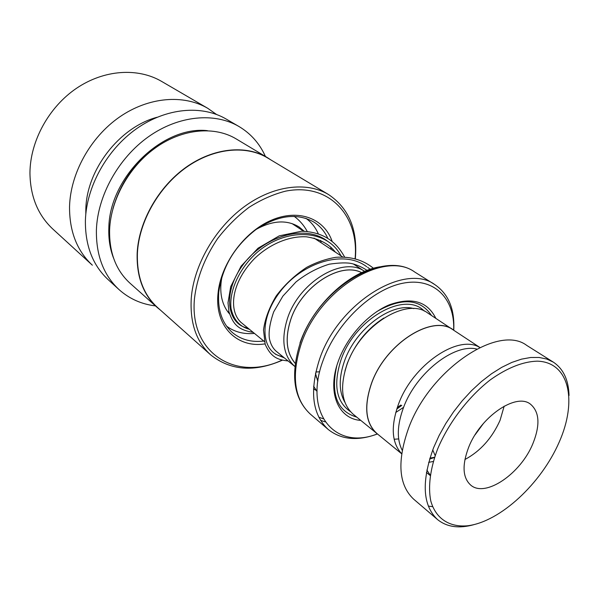 <?xml version="1.0" encoding="UTF-8"?>
<svg xmlns="http://www.w3.org/2000/svg" width="599" height="599" viewBox="0 0 599 599"><rect width="100%" height="100%" fill="white"/><g stroke="black" fill="none" stroke-linecap="round" stroke-linejoin="round"><path stroke-width="0.9" d="M479.769 347.51C458.564 333.838 412.674 364.784 398.485 404.19C390.6 426.473 391.664 442.968 401.659 453.675M479.859 347.465L453.256 329.944C432.605 313.869 385.419 343.616 371.545 383.42C363.743 406.451 365.562 423.171 376.996 433.586L401.644 453.772M295.247 363.361C286.359 352.871 284.839 338.353 290.702 319.799C301.387 286.329 340.561 261.216 361.871 272.8M361.923 272.77C340.599 261.157 301.364 286.285 290.665 319.799C284.802 338.383 286.322 352.923 295.24 363.413M275.473 350.632L294.873 366.521C283.349 355.971 280.864 340.007 287.415 318.638C299.096 281.672 343.564 255.593 364.784 271.504L353.29 263.934M383.794 318.047C367.06 328.888 354.893 343.991 347.293 363.353L344.972 370.818M455.083 331.142L427.619 312.933C406.758 296.797 360.224 325.482 346.986 364.544C339.551 387.156 341.595 403.696 353.125 414.171L378.688 434.979M435.825 318.339C427.424 301.327 411.917 296.819 389.313 304.816C368.273 313.547 347.218 336.623 338.45 360.823C326.702 392.023 337.978 418.836 360.733 420.408M396.74 409.11L401.787 405.388M336.72 366.071C330.543 394.269 337.207 411.281 356.712 417.114M453.675 330.101C454.985 298.676 434.38 277.187 403.299 283.147C372.331 288.838 336.301 323.146 323.048 360.553C303.027 413.804 335.485 450.613 377.273 433.946M377.348 434.005C357.648 441.268 341.28 439.763 328.237 429.483C312.251 414.538 309.354 391.14 319.537 359.288C338.068 303.176 404.797 262.16 434.837 284.622C448.516 294.012 454.828 309.189 453.75 330.154M453.308 329.854C432.62 313.756 385.367 343.549 371.47 383.42C363.66 406.489 365.472 423.238 376.921 433.669M395.722 412.516L403.591 407.32M431.49 315.478C420.116 298.594 401.892 297.291 376.808 311.585M397.279 407.492L400.843 405.044M372.877 326.178L372.683 326.635M349.861 357.648L349.479 357.977M373.132 325.946L372.96 326.38M319.656 371.799L315.8 371.986M394.135 439.239L398.687 438.932M429.618 459.036L434.522 457.494M429.895 458.13L434.597 457.254M559.144 442.234C577.571 400.873 569.417 361.931 537.191 361.16C522.942 361.594 507.346 367.801 490.394 379.788C468.396 396.83 448.599 422.789 437.614 449.033C430.224 468.59 427.918 486.695 430.771 500.899C435.743 518.816 449.692 527.554 467.856 525.75C500.36 521.639 541.107 483.633 559.144 442.234M474.034 524.619C459.081 528.805 446.914 527.113 437.525 519.558C422.565 505.459 421.269 481.469 433.646 447.595L439.127 435.48L445.813 423.478L453.563 411.842L462.203 400.821L471.555 390.66L481.409 381.57L491.547 373.746L501.752 367.329L511.808 362.432L521.519 359.145L530.684 357.483L539.137 357.461L546.737 359.041L553.349 362.14C563.352 368.857 568.586 379.976 569.035 395.49M468.658 447.296C461.919 465.153 462.615 477.77 470.747 485.138C485.407 497.971 520.741 473.674 532.863 443.702C540.35 425.005 539.527 411.805 530.377 404.1C516.053 392.502 480.443 416.762 468.658 447.296M432.733 449.909L435.159 455.607M464.906 459.523C480.293 451.272 492.019 438.198 500.068 420.303L504.171 406.144M475.112 434.784L483.588 423.253M402.206 450.298C396.613 439.337 397.062 425.043 403.561 407.41C416.17 372.982 454.162 343.324 476.714 349.037M437.525 519.558L413.677 499.184C398.53 484.943 396.86 461.193 408.668 427.933C430.089 369.306 498.66 323.745 526.798 345.443L553.349 362.14M432.613 506.687L428.315 506.095M430.232 475.157L426.862 470.043M433.294 461.47L428.667 462.353M331.187 249.379L330.715 247.043M327.638 237.953C324.546 231.311 320.053 226.07 314.168 222.229C297.299 212.6 277.854 215.078 255.825 229.649C234.434 246.391 222.079 267.289 218.747 292.357C217.504 310.147 222.177 323.647 232.764 332.857C241.307 339.76 251.64 342.486 263.755 341.033M334.564 251.602L334.482 251.003M332.018 241.023C324.007 218.238 298.212 208.422 271.033 220.372C243.86 232.135 220.499 264.466 218.006 293.742C214.622 326.462 237.189 348.371 265.028 343.878M355.11 258.521C359.16 215.685 329.143 182.47 285.596 191.148C273.286 194.278 261.112 199.669 249.057 207.321C237.391 216.149 226.886 226.594 217.549 238.664C204.536 258.057 196.839 278.071 194.458 298.706C189.217 353.897 236.68 381.683 281.904 360.179M355.349 258.581C357.775 229.574 348.843 208.227 328.552 194.548C306.763 181.332 273.211 185.361 244.122 206.797C215.056 228.219 193.821 265.185 191.268 298.13C189.838 322.861 196.285 341.752 210.616 354.825C230.473 370.616 254.35 372.428 282.241 360.261M328.552 194.548L267.596 157.949C246.002 144.868 213.603 147.938 186.079 167.54C158.585 187.143 139.073 221.608 137.418 252.883C136.639 276.364 143.348 294.581 157.537 307.519L210.616 354.825M271.077 160.045L267.573 157.747C245.942 144.644 213.491 147.713 185.922 167.353C158.383 186.993 138.833 221.518 137.178 252.838C136.407 276.356 143.124 294.596 157.327 307.564L160.577 310.23M267.573 157.747L236.216 138.931C214.749 125.94 182.965 128.553 156.227 147.279C129.519 165.998 110.845 199.235 109.61 229.664C109.138 252.516 115.944 270.374 130.035 283.23L157.327 307.564M265.424 156.459C259.674 143.618 250.869 133.637 239.016 126.531L226.235 119.081C201.975 104.803 166.402 107.745 136.647 128.635C106.922 149.518 86.406 186.589 85.395 220.484C85.133 245.538 92.703 265.245 108.112 279.606L119.029 289.587C129.347 298.796 141.491 304.232 155.47 305.902M239.016 126.531C214.659 112.193 178.764 115.33 148.612 136.639C118.497 157.941 97.592 195.603 96.402 229.919C96.012 255.279 103.56 275.166 119.029 289.587M157.065 117.262C119.366 127.235 86.249 170.116 85.829 209.68L85.807 214.12M69.536 206.895C69.447 231.499 77.054 250.936 92.358 265.2L52.899 229.11C37.909 215.131 30.257 196.412 29.95 172.954C30.152 141.237 48.706 107.176 76.41 88.353C104.151 69.536 137.965 67.507 161.595 81.397L207.793 108.329C183.691 94.148 148.597 96.821 119.411 117.105C90.254 137.396 70.308 173.605 69.536 206.895M216.479 114.431L207.793 108.329M354.398 264.661L354.458 264.241M229.529 313.906C225.801 309.705 223.232 304.524 221.825 298.362C220.29 291.331 220.439 283.731 222.289 275.57M256.35 229.275C272.732 220.342 286.996 219.586 299.126 226.999L304.195 231.221M254.455 333.418C243.748 334.384 234.464 331.981 226.609 326.185M305.962 218.336C311.315 222.199 315.403 227.291 318.219 233.61M320.585 240.379L321.146 242.767M371.088 269.954L367.629 267.274L371.088 269.954M275.375 354.174L284.375 357.925L275.375 354.174M340.988 255.833C326.028 226.909 280.744 227.725 252.449 256.821C236.994 272.942 229.162 293.211 231.057 308.582C233.558 319.776 239.69 326.687 249.454 329.323C239.69 326.687 233.558 319.776 231.057 308.582C229.162 293.211 236.994 272.942 252.449 256.821C280.744 227.725 326.028 226.909 340.988 255.833M413.789 308.605C391.709 301.963 355.551 328.769 344.447 361.16C338.675 377.917 338.817 391.619 344.882 402.258M424.279 311.083C405.021 290.59 354.78 318.713 340.988 359.917C333.104 384.7 336.234 401.907 350.37 411.543M310.327 414.119C293.735 398.537 290.305 375.041 300.039 343.609C317.575 288.621 383.338 249.079 414.83 272.096C384.64 249.641 318.788 289.452 300.96 344.635C291.159 375.977 294.281 399.136 310.327 414.119L328.237 429.483M299.987 343.01C312.476 305.842 348.88 271.579 379.848 266.825M320.51 420.303L325.137 421.861M323.213 418.761L318.803 417.196M207.441 130.664C162.816 125.446 109.273 177.356 108.846 227.897C108.426 238.911 110.006 249.027 113.593 258.221M160.098 144.688C136.362 160.195 120.631 181.579 112.889 208.856M366.715 266.727C344.058 249.364 302.315 262.362 280.13 291.706C257.54 320.862 261.703 353.582 282.795 356.63M327.196 240.948C304.719 223.951 264.264 236.111 243.344 264.369C222.027 292.447 226.954 324.516 248.001 328.132M291.99 223.562L303.603 231.207M314.018 238.073L342.68 256.949M317.972 380.38L316.287 377.078M414.83 272.096L434.837 284.622M227.448 311.293L229.2 312.73M240.394 321.895L264.384 341.55M426.421 472.446L430.179 475.516M367.254 270.501C362.709 267.424 357.67 265.147 352.145 263.665C347.263 262.497 339.663 262.669 329.338 264.174C317.552 267.768 306.441 273.691 296.018 281.927L282.855 296.153L273.713 311.824C269.932 322.749 268.479 331.606 269.37 338.405C270.591 344.545 273.271 349.15 277.412 352.219M335.38 252.142C329.18 244.01 319.574 238.904 306.561 236.822C288.973 235.811 269.198 244.31 254.29 258.783C229.454 284.772 228.811 313.374 242.393 323.535M317.814 381.473L315.486 373.364M317.058 391.551L313.621 386.295M313.479 388.998L316.092 390.286M373.559 268.359C363.338 260.003 350.804 256.312 335.957 257.3C326.081 258.925 316.324 262.28 306.681 267.371C294.858 275.158 284.705 284.675 276.229 295.921C269.228 307.564 264.983 318.93 263.508 330.012L265.2 344.41C271.22 357.618 278.108 359.872 288.067 360.95M344.575 256.993C336.219 241.697 323.52 232.053 301.656 231.207L279.246 235.849L258.057 248.188L241.105 266.143L230.697 286.681L227.994 302.772L228.953 311.742C232.749 322.898 236.949 329.839 253.16 332.355M307.212 231.401C303.94 225.351 299.597 220.327 294.191 216.329"/></g></svg>
